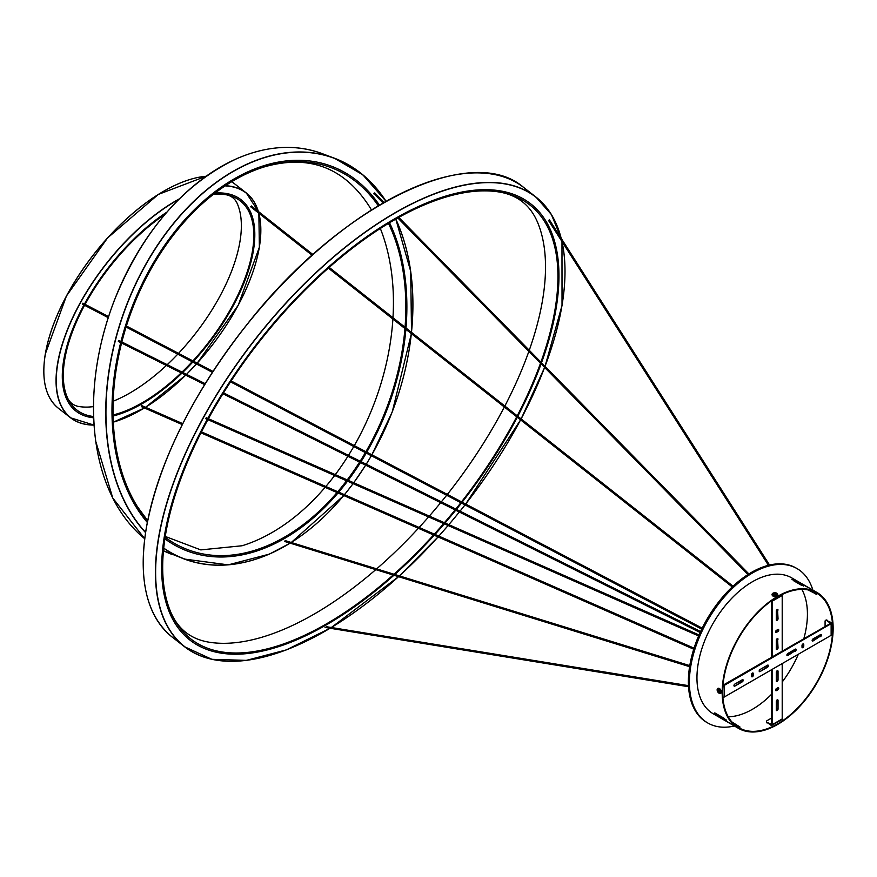 <?xml version="1.0" encoding="UTF-8"?>
<svg xmlns="http://www.w3.org/2000/svg" width="877" height="877" viewBox="0 0 877 877"><rect width="100%" height="100%" fill="white"/><g stroke="black" fill="none" stroke-linecap="round" stroke-linejoin="round"><path stroke-width="1.32" d="M734.389 725.992A89.169 51.48 -60 0 1 707.86 723.032A89.169 51.48 -60 0 1 689.388 682.207A89.169 51.48 120 0 1 728.316 592.479A89.169 51.48 120 0 1 797.029 568.581A89.169 51.48 120 0 1 812.858 590.078M713.209 713.768A78.47 45.308 -60 0 1 696.952 677.844A78.47 45.308 -60 0 1 731.21 598.87A78.47 45.308 -60 0 1 791.679 577.855L816.893 592.413A78.47 45.308 120 0 0 756.434 613.44A78.47 45.308 120 0 0 722.177 692.402A78.47 45.308 -60 0 0 738.434 728.327L713.209 713.768M801.83 589.388A77.757 44.891 -60 0 1 807.421 614.064A77.757 44.891 -60 0 1 803.781 638.884M798.344 654.253A77.757 44.891 -60 0 1 782.207 682.01M777.274 688.116A77.757 44.891 -60 0 1 775.52 690.111M771.607 694.244A77.757 44.891 -60 0 1 728.272 716.783M707.86 723.032L706.851 722.451A89.169 51.48 -60 0 1 688.379 681.626A89.169 51.48 120 0 1 727.307 591.887A89.169 51.48 120 0 1 796.02 568L797.029 568.581M816.893 592.413A78.47 45.308 120 0 1 833.15 628.338A78.47 45.308 -60 0 1 798.892 707.301A78.47 45.308 -60 0 1 738.434 728.327M737.93 726.255L733.523 723.7M719.03 716.805L730.146 723.382A78.47 45.308 -60 0 0 730.278 723.481L718.68 716.783A78.47 45.308 -60 0 1 718.537 716.684L718.603 716.575M715.204 713.133L726.2 719.918A78.47 45.308 -60 0 0 726.32 720.039L714.722 713.341A78.47 45.308 -60 0 1 714.602 713.22L714.777 712.913M718.636 688.226L720.291 689.267M775.016 595.943C772.79 596.404 772.034 595.965 772.747 594.639M814.854 593.016L810.436 590.473M808.309 587.491L799.353 582.602M797.215 581.374L808.473 587.711A78.47 45.308 -60 0 1 808.627 587.776M796.809 581.122L796.875 581.012A78.47 45.308 -60 0 1 797.029 581.078L799.484 582.394M803.189 585.946L803.672 586.066A78.47 45.308 -60 0 0 803.496 586.033L791.898 579.335A78.47 45.308 -60 0 1 792.063 579.368L794.639 580.497L793.685 580.804M803.672 586.066L794.639 580.497M832.646 628.623A77.757 44.891 -60 0 1 798.706 706.873A77.757 44.891 -60 0 1 738.785 727.713A77.757 44.891 -60 0 1 722.681 692.117A77.757 44.891 120 0 1 756.621 613.867A77.757 44.891 120 0 1 816.542 593.027A77.757 44.891 120 0 1 832.646 628.623M739.607 726.967L740.078 727.088A77.757 44.891 -60 0 1 739.914 727.055L733.578 723.755M731.813 721.881L740.078 727.088M724.457 718.493L717.331 714.382L716.969 715.007M716.761 714.031L717.331 714.382M816.651 594.463L816.048 594.551L816.651 594.463A77.757 44.891 -60 0 0 816.542 594.343L810.512 590.495M816.312 594.113L808.002 589.903M801.403 585.233L794.277 581.111M722.867 697.281A1.425 0.822 0 0 0 724.194 697.062L831.133 635.321A1.425 0.822 0 0 0 831.549 634.74L831.549 623.098A1.425 0.822 0 0 0 831.133 622.506L826.594 620.467A2.138 1.239 -120 0 0 825.52 620.368A2.138 1.239 -120 0 0 825.082 621.344L825.082 626.584M825.805 620.269A2.138 1.239 60 0 1 826.024 620.072A2.138 1.239 60 0 1 827.099 620.182M826.594 620.467L830.629 623.383L722.988 685.233M722.955 685.65A1.425 0.822 0 0 0 724.194 685.419L831.133 623.679A1.425 0.822 0 0 0 831.549 623.098M820.543 636.636A1.25 0.724 120 0 0 820.543 634.597L812.968 638.96A1.25 0.724 120 0 0 812.968 640.999L820.039 636.34A1.25 0.724 120 0 0 820.861 634.477M734.783 686.143L742.359 681.78A1.25 0.724 120 0 0 742.359 679.741L734.783 684.104A1.25 0.724 120 0 0 734.783 686.143L741.854 681.484A1.25 0.724 120 0 0 742.676 679.62M795.318 651.194A1.25 0.724 120 0 0 795.318 649.155L787.754 653.529A1.25 0.724 120 0 0 787.754 655.568L794.814 650.909A1.25 0.724 120 0 0 795.636 649.046M803.77 646.174L803.77 644.42A1.25 0.724 120 0 0 802.006 645.439L802.006 647.193A1.25 0.724 120 0 0 803.77 646.174L803.266 644.135A1.25 0.724 120 0 0 803.2 643.795M760.008 671.585L767.572 667.211A1.25 0.724 120 0 0 767.572 665.172L760.008 669.546A1.25 0.724 120 0 0 760.008 671.585L767.068 666.926A1.25 0.724 120 0 0 767.89 665.062M751.556 676.31A1.25 0.724 120 0 0 753.321 675.29L753.321 673.547A1.25 0.724 120 0 0 751.556 674.566L751.556 676.31M812.146 640.824A1.25 0.724 120 0 0 812.464 640.714L820.039 636.34M786.932 655.393A1.25 0.724 120 0 0 787.25 655.272L794.814 650.909M802.06 647.522A1.25 0.724 120 0 0 803.266 645.878M751.622 676.649A1.25 0.724 120 0 0 752.817 675.005L752.817 673.251A1.25 0.724 120 0 0 752.762 672.922M771.607 669.688L771.607 724.435L767.068 722.407L771.102 725.312A1.425 0.822 -120 0 0 771.815 725.389L781.911 719.557A1.425 0.822 -120 0 0 782.207 718.91L782.207 663.571M782.207 651.337L782.207 595.428A1.425 0.822 -120 0 0 781.988 594.584M772.111 657.169L772.111 601.249A1.425 0.822 -120 0 0 771.957 600.526M771.815 725.389A1.425 0.822 -120 0 0 772.111 724.731L772.111 669.392M771.585 600.778L771.607 657.454M778.042 610.063A1.25 0.724 120 0 0 776.277 611.083L776.277 619.82A1.25 0.724 120 0 0 778.042 618.8L777.537 609.767A1.25 0.724 120 0 0 777.482 609.438M778.042 709.076L778.042 700.339A1.25 0.724 120 0 0 776.277 701.359L776.277 710.096A1.25 0.724 120 0 0 778.042 709.076L777.537 700.054A1.25 0.724 120 0 0 777.482 699.714M778.042 639.18A1.25 0.724 120 0 0 776.277 640.199L776.277 648.936A1.25 0.724 120 0 0 778.042 647.917L777.537 638.894A1.25 0.724 120 0 0 777.482 638.555M777.921 629.5L776.397 630.377A1.25 0.724 120 0 0 776.397 632.416L777.921 631.539A1.25 0.724 120 0 0 777.921 629.5M778.042 679.96L778.042 671.223A1.25 0.724 120 0 0 776.277 672.242L776.277 680.969A1.25 0.724 120 0 0 778.042 679.96L777.537 670.927A1.25 0.724 120 0 0 777.482 670.598M777.921 689.782A1.25 0.724 120 0 0 777.921 687.743L776.397 688.62A1.25 0.724 120 0 0 776.397 690.659L777.921 689.782L777.417 689.497A1.25 0.724 120 0 0 778.239 687.634M767.068 722.988A2.138 1.239 180 0 1 766.443 722.111A2.138 1.239 180 0 1 766.509 721.815M771.607 718.033L767.068 720.653A2.138 1.239 0 0 0 766.443 721.53A2.138 1.239 0 0 0 767.068 722.407M776.331 620.149A1.25 0.724 120 0 0 777.537 618.504L777.537 609.767M776.331 710.436A1.25 0.724 120 0 0 777.537 708.791M776.331 649.276A1.25 0.724 120 0 0 777.537 647.632L777.537 638.894M775.575 632.24A1.25 0.724 120 0 0 775.893 632.12L777.417 631.243A1.25 0.724 120 0 0 778.239 629.379M776.331 681.308A1.25 0.724 120 0 0 777.537 679.664M775.575 690.484A1.25 0.724 120 0 0 775.893 690.363L777.417 689.497M718.778 691.339A4.33 2.499 180 0 0 720.313 691.789A3.771 2.182 120 0 0 720.313 692.26A4.33 2.499 180 0 1 718.778 691.81L718.625 691.898A4.33 2.499 -60 0 0 718.997 693.016A3.771 2.182 180 0 1 718.789 692.907A3.771 2.182 180 0 1 718.603 692.786A4.33 2.499 -60 0 1 718.219 691.657L718.066 691.394A4.33 2.499 180 0 1 717.287 690.506A3.771 2.182 -60 0 1 717.287 690.046A4.33 2.499 180 0 0 718.066 690.933L718.219 690.846A4.33 2.499 -60 0 1 718.603 689.289A3.771 2.182 0 0 0 718.789 689.41A3.771 2.182 0 0 0 718.997 689.519A4.33 2.499 -60 0 0 718.625 691.076L718.219 691.657M719.25 691.525L718.625 691.898M718.844 689.991L718.723 689.366M773.58 593.016A4.33 2.499 -120 0 1 774.742 593.247L775.038 593.247A4.33 2.499 -60 0 1 776.2 593.016A3.771 2.182 60 0 1 776.397 593.115A3.771 2.182 60 0 1 776.605 593.247A4.33 2.499 -60 0 0 775.443 593.477L775.443 593.652A4.33 2.499 -120 0 1 776.605 594.759A3.771 2.182 120 0 0 776.2 594.99A4.33 2.499 -120 0 0 775.038 593.882L774.742 593.882A4.33 2.499 -60 0 0 773.58 594.99A3.771 2.182 -120 0 0 773.371 594.869A3.771 2.182 -120 0 0 773.174 594.759A4.33 2.499 -60 0 1 774.336 593.652L774.336 593.477A4.33 2.499 -120 0 0 773.174 593.247A3.771 2.182 -60 0 1 773.58 593.016L773.788 593.291M774.336 594.2L774.336 593.477M775.443 593.477L775.443 594.2M775.871 594.617L776.474 594.825M773.306 594.825L773.898 594.617M164.602 534.937A276.781 129.621 -52 0 1 207.246 419.37A276.781 129.621 128 0 0 189.958 640.089A276.781 129.621 -52 0 1 164.602 534.937M207.761 418.428A276.781 129.621 -52 0 1 530.673 203.804A276.781 129.621 -52 0 1 556.029 308.945A276.781 129.621 -52 0 1 541.504 362.749A276.781 129.621 128 0 0 530.673 203.804A276.781 129.621 128 0 0 394.299 219.009A276.781 129.621 128 0 0 207.761 418.428M541.098 363.867A276.781 129.621 -52 0 1 517.781 416.268A276.781 129.621 128 0 0 541.098 363.867M517.277 417.233A276.781 129.621 -52 0 1 462.124 502.181A276.781 129.621 128 0 0 517.277 417.233M461.455 503.036A276.781 129.621 -52 0 1 456.402 509.373A276.781 129.621 128 0 0 461.455 503.036M455.722 510.217A276.781 129.621 -52 0 1 445.045 523.01A276.781 129.621 128 0 0 455.722 510.217M444.31 523.854A276.781 129.621 -52 0 1 434.981 534.422A276.781 129.621 128 0 0 444.31 523.854M434.225 535.255A276.781 129.621 -52 0 1 394.793 574.468A276.781 129.621 128 0 0 434.225 535.255M393.861 575.301A276.781 129.621 -52 0 1 189.958 640.089A276.781 129.621 128 0 0 326.332 624.884A276.781 129.621 128 0 0 393.861 575.301M326.397 626.704L325.926 627.713M549.473 219.941L548.794 220.872M206.555 417.89L205.974 418.8M538.379 224.326A275.356 128.963 -52 0 1 538.522 224.709A275.356 128.963 -52 0 1 529.259 350.274M528.864 351.403A275.356 128.963 -52 0 1 504.845 406.051M504.341 407.016A275.356 128.963 -52 0 1 447.336 494.42M446.656 495.264A275.356 128.963 -52 0 1 441.361 501.841M440.671 502.685A275.356 128.963 -52 0 1 429.335 516.082M428.601 516.926A275.356 128.963 -52 0 1 419.14 527.461M418.373 528.294A275.356 128.963 -52 0 1 376.661 568.866M375.707 569.688A275.356 128.963 -52 0 1 314.087 614.141A275.356 128.963 -52 0 1 212.146 642.633A275.356 128.963 -52 0 1 211.741 642.589M208.408 418.702A275.356 128.963 -52 0 1 394.124 220.05A275.356 128.963 -52 0 1 496.064 191.559A275.356 128.963 -52 0 1 540.901 362.135M540.506 363.253A275.356 128.963 -52 0 1 517.222 415.819M516.717 416.783A275.356 128.963 -52 0 1 461.521 501.863M460.853 502.718A275.356 128.963 -52 0 1 455.799 509.066M455.108 509.91A275.356 128.963 -52 0 1 444.398 522.725M443.674 523.569A275.356 128.963 -52 0 1 434.323 534.137M433.567 534.97A275.356 128.963 -52 0 1 394.003 574.227M393.071 575.06A275.356 128.963 -52 0 1 326.507 623.832A275.356 128.963 -52 0 1 169.689 609.471A275.356 128.963 -52 0 1 207.893 419.644M114.153 442.512A205.448 137.415 -69.5 0 1 120.697 342.6A205.448 137.415 110.5 0 0 147.314 522.451A205.448 137.415 -69.5 0 1 114.153 442.512M120.971 341.537A205.448 137.415 -69.5 0 1 331.353 166.191A205.448 137.415 -69.5 0 1 379.423 205.152A205.448 137.415 110.5 0 0 331.353 166.191A205.448 137.415 110.5 0 0 234.203 178.875A205.448 137.415 110.5 0 0 120.971 341.537M389.531 222.758A205.448 137.415 -69.5 0 1 404.703 274.764A205.448 137.415 -69.5 0 1 405.996 328.02A205.448 137.415 110.5 0 0 389.531 222.758M405.887 329.292A205.448 137.415 -69.5 0 1 366.772 452.137A205.448 137.415 110.5 0 0 405.887 329.292M366.235 453.069A205.448 137.415 -69.5 0 1 361.028 461.653A205.448 137.415 110.5 0 0 366.235 453.069M360.458 462.563A205.448 137.415 -69.5 0 1 348.18 480.311A205.448 137.415 110.5 0 0 360.458 462.563M347.511 481.188A205.448 137.415 -69.5 0 1 338.73 492.15A205.448 137.415 110.5 0 0 347.511 481.188M338.007 493.006A205.448 137.415 -69.5 0 1 187.503 551.085A205.448 137.415 -69.5 0 1 164.898 538.84A205.448 137.415 110.5 0 0 187.503 551.085A205.448 137.415 110.5 0 0 284.652 538.401A205.448 137.415 110.5 0 0 338.007 493.006M285.661 540.857L284.543 541.504L285.266 541.745M374.808 193.039L374.062 193.192L374.15 194.255L375.224 193.422L374.687 192.929M119.316 340.714L118.965 341.734M121.848 341.986A204.023 136.461 -69.5 0 1 234.378 180.125A204.023 136.461 -69.5 0 1 264.339 166.882C308.857 154.231 343.762 167.277 369.064 206.029A204.023 136.461 -69.5 0 1 371.453 210.02M380.333 228.469A204.023 136.461 -69.5 0 1 392.973 317.737M392.896 319.042A204.023 136.461 -69.5 0 1 354.319 445.604M353.782 446.536A204.023 136.461 -69.5 0 1 348.487 455.371M347.906 456.281A204.023 136.461 -69.5 0 1 335.288 474.632M334.63 475.509A204.023 136.461 -69.5 0 1 325.838 486.494M325.115 487.338A204.023 136.461 -69.5 0 1 272.067 532.514A204.023 136.461 -69.5 0 1 242.096 545.757L200.8 549.901L165.271 536.45M264.339 166.882A204.023 136.461 -69.5 0 1 378.316 205.81M388.478 223.394A204.023 136.461 -69.5 0 1 405.053 327.274M404.944 328.557A204.023 136.461 -69.5 0 1 365.906 451.688M365.369 452.609A204.023 136.461 -69.5 0 1 360.151 461.214M359.57 462.113A204.023 136.461 -69.5 0 1 347.237 479.894M346.568 480.771A204.023 136.461 -69.5 0 1 337.755 491.723M337.031 492.578A204.023 136.461 -69.5 0 1 284.477 537.163A204.023 136.461 -69.5 0 1 165.139 537.283M147.643 520.785A204.023 136.461 -69.5 0 1 137.371 506.61A204.023 136.461 -69.5 0 1 121.574 343.039M63.714 360.206A134.115 62.804 -52 0 1 83.973 304.955A134.115 62.804 128 0 0 76.003 411.149A134.115 62.804 -52 0 1 63.714 360.206M84.488 304.012A134.115 62.804 -52 0 1 166.871 212.146A134.115 62.804 128 0 0 84.488 304.012M215.051 193.061A134.115 62.804 -52 0 1 241.087 199.759A134.115 62.804 -52 0 1 253.376 250.701A134.115 62.804 -52 0 1 193.543 361.247A134.115 62.804 128 0 0 241.087 199.759A134.115 62.804 128 0 0 215.051 193.061M192.797 362.058A134.115 62.804 -52 0 1 182.69 372.418A134.115 62.804 128 0 0 192.797 362.058M181.868 373.207A134.115 62.804 -52 0 1 113.078 416.016A134.115 62.804 128 0 0 142.074 403.782A134.115 62.804 128 0 0 181.868 373.207M93.664 417.803A134.115 62.804 -52 0 1 76.003 411.149A134.115 62.804 128 0 0 93.664 417.803M142.184 405.843L141.515 406.709M251.578 206.117L251.03 207.049M83.37 303.431L82.635 304.253M237.908 205.207A132.69 62.135 -52 0 1 237.985 205.393A132.69 62.135 -52 0 1 178.524 353.354M177.757 354.165A132.69 62.135 -52 0 1 167.222 364.679M166.389 365.457A132.69 62.135 -52 0 1 129.829 393.039A132.69 62.135 -52 0 1 113.166 401.217M93.477 406.61A132.69 62.135 -52 0 1 80.717 406.775A132.69 62.135 -52 0 1 80.52 406.753M213.396 194.343A132.69 62.135 -52 0 1 223.953 194.431A132.69 62.135 -52 0 1 192.929 360.918M192.173 361.73A132.69 62.135 -52 0 1 182.032 372.089M181.21 372.878A132.69 62.135 -52 0 1 142.249 402.74A132.69 62.135 -52 0 1 113.056 414.964M93.62 416.531A132.69 62.135 -52 0 1 66.685 395.823A132.69 62.135 -52 0 1 84.587 305.273M85.102 304.341A132.69 62.135 -52 0 1 164.986 214.328M830.629 623.383L830.629 622.802M831.133 635.321L831.133 623.679M724.194 697.062L724.194 685.419M782.207 595.428L772.111 601.249M782.207 718.91L772.111 724.731M719.107 693.247A2.774 1.601 60 0 1 718.658 692.929A2.774 1.601 60 0 1 717.189 690.385A2.774 1.601 60 0 1 719.107 688.708A2.774 1.601 60 0 1 721.069 692.106A2.774 1.601 60 0 1 719.107 693.247M717.364 688.916A2.85 1.644 60 0 1 717.792 688.434A2.85 1.644 60 0 1 719.217 688.577A2.85 1.644 60 0 1 721.08 691.087A2.85 1.644 60 0 1 720.642 693.378A2.85 1.644 60 0 1 720.017 693.51M717.857 688.401A2.85 1.644 60 0 1 717.923 688.357A2.85 1.644 60 0 1 719.348 688.5A2.85 1.644 60 0 1 721.212 691.021A2.85 1.644 60 0 1 720.784 693.301A2.85 1.644 60 0 1 720.708 693.334M718.625 691.076L718.066 691.394M719.403 688.533A2.784 1.611 60 0 1 721.365 691.964M772.922 595.483A2.774 1.601 180 0 1 773.426 592.995A2.774 1.601 180 0 1 776.353 592.995A2.774 1.601 180 0 1 776.858 593.214A2.774 1.601 180 0 1 776.858 595.483A2.774 1.601 180 0 1 772.922 595.483M777.537 593.882A2.85 1.644 180 0 1 777.746 594.485A2.85 1.644 180 0 1 775.981 596.009A2.85 1.644 180 0 1 772.867 595.647A2.85 1.644 180 0 1 772.034 594.485A2.85 1.644 180 0 1 772.231 593.882M777.735 594.562A2.85 1.644 180 0 1 777.746 594.639A2.85 1.644 180 0 1 775.981 596.163A2.85 1.644 180 0 1 772.867 595.801A2.85 1.644 180 0 1 772.034 594.639A2.85 1.644 180 0 1 772.034 594.562M775.038 593.247L775.038 593.882M774.742 593.247L774.742 593.882M776.879 595.823A2.784 1.611 180 0 1 772.922 595.834L772.034 594.485L773.426 592.995A4.341 4.341 0 0 1 776.353 592.995L777.746 594.639L772.889 595.834M143.247 559.351A285.2 133.567 -52 0 1 146.229 528.678A285.2 133.567 -52 0 1 441.021 178.042M561.105 238.171A285.2 133.567 128 0 0 357.904 237.612A285.2 133.567 128 0 0 158.649 538.379A285.2 133.567 128 0 0 329.895 628.349L286.362 649.89L246.349 660.381L211.883 659.318L184.587 646.755A285.343 133.633 128 0 0 267.189 656.139M331.309 627.504A285.2 133.567 128 0 0 398.476 576.726L331.342 627.504M399.397 575.893A285.2 133.567 128 0 0 438.062 536.943L399.419 575.893M438.818 536.099A285.2 133.567 128 0 0 448.103 525.52L438.829 536.11M448.827 524.676A285.2 133.567 128 0 0 459.329 512.025M460.019 511.17A285.2 133.567 128 0 0 465.007 504.9L460.03 511.181M465.676 504.034A285.2 133.567 128 0 0 520.598 419.853L465.687 504.045M544.617 367.452L521.124 418.899A285.2 133.567 128 0 0 544.606 367.43M545.023 366.334A285.2 133.567 128 0 0 561.982 305.514A285.2 133.567 128 0 0 561.883 241.383M158.441 538.357A285.343 133.633 128 0 0 184.587 646.755L172.363 637.217A285.343 133.633 -52 0 1 146.229 528.809A285.343 133.633 -52 0 1 310.502 256.84A285.343 133.633 -52 0 1 523.624 187.426L535.847 196.974A285.343 133.633 128 0 0 322.725 266.378A285.343 133.633 128 0 0 158.441 538.357M564.963 274.841A285.343 133.633 128 0 0 561.949 241.482M561.181 238.292A285.343 133.633 128 0 0 535.847 196.974L551.403 214.558L561.214 238.358M93.773 396.426A213.867 143.039 -69.5 0 1 159.165 221.464M385.99 201.348A213.867 143.039 110.5 0 0 201.557 194.409A213.867 143.039 110.5 0 0 108.2 445.954A213.867 143.039 110.5 0 0 145.604 532.394M163.725 548.136A213.867 143.039 110.5 0 0 289.991 543.203A214.01 143.137 110.5 0 1 184.411 559.066A214.01 143.137 110.5 0 1 163.703 548.322M291.197 542.457A213.867 143.039 110.5 0 0 343.74 495.516A214.01 143.137 110.5 0 1 291.241 542.468M347.27 491.175A214.01 143.137 110.5 0 1 344.453 494.661A213.867 143.039 110.5 0 0 353.058 483.633M353.705 482.745A213.867 143.039 110.5 0 0 365.643 465.15M366.213 464.24A213.867 143.039 110.5 0 0 371.311 455.733M371.837 454.801A213.867 143.039 110.5 0 0 411.346 333.611M411.477 332.35A213.867 143.039 110.5 0 0 410.655 271.333A213.867 143.039 110.5 0 0 395.768 219.107M322.034 153.574C295.571 143.949 267.277 145.593 237.13 158.507C183.457 183.841 142.469 231.265 114.174 300.767C95.933 349.09 89.783 395.955 95.746 441.361L112.771 498.037L144.727 538.73A214.01 143.137 -69.5 0 1 95.779 441.405A214.01 143.137 -69.5 0 1 158.298 222.572A214.01 143.137 -69.5 0 1 322.034 153.574L334.247 158.134L362.892 174.874L386.066 201.304A214.01 143.137 110.5 0 0 334.247 158.134A214.01 143.137 110.5 0 0 170.511 227.143A214.01 143.137 110.5 0 0 108.003 445.976A214.01 143.137 110.5 0 0 145.56 532.624M412.661 316.213A214.01 143.137 110.5 0 0 410.655 271.234A214.01 143.137 110.5 0 0 395.801 219.086L410.699 271.278L411.521 332.383M172.188 554.505A214.01 143.137 -69.5 0 1 163.473 550.745L184.411 559.066L228.217 564.865L269.305 554.132L290.068 543.225M43.85 369.305A142.534 66.751 -52 0 1 45.341 353.946A142.534 66.751 -52 0 1 192.699 178.7M178.787 199.408A142.534 66.751 128 0 0 57.761 363.637A142.534 66.751 128 0 0 94.047 425.06M113.297 422.133A142.534 66.751 128 0 0 144.387 407.98M145.494 407.29A142.534 66.751 128 0 0 185.727 375.137M186.527 374.336A142.534 66.751 128 0 0 196.448 363.977L186.538 374.347M197.193 363.155A142.534 66.751 128 0 0 259.329 247.27A142.534 66.751 128 0 0 258.77 213.155M258.255 211.39A142.534 66.751 128 0 0 225.093 185.891M179.292 198.893A142.677 66.816 128 0 0 57.564 363.626A142.677 66.816 128 0 0 70.631 417.825A142.677 66.816 128 0 0 94.058 425.104L70.631 417.825L58.408 408.276A142.677 66.816 -52 0 1 45.341 354.078A142.677 66.816 -52 0 1 206.007 176.288M260.82 231.901A142.677 66.816 128 0 0 258.825 213.21M234.038 183.392L231.681 181.714A142.677 66.816 -52 0 1 234.038 183.392L246.262 192.929L258.353 211.467A142.677 66.816 128 0 0 246.262 192.929A142.677 66.816 128 0 0 225.367 185.705M285.332 540.681L284.959 541.493M285.146 540.528L285.409 541.679M375.323 193.521L374.523 194.223M205.207 383.688L119.678 340.89L119.557 341.57M142.041 405.788L141.581 406.698M142.271 406.018L141.942 406.764M766.443 721.53L766.443 722.111M717.189 690.385A4.341 4.341 0 0 0 718.658 692.929L720.784 693.301L719.392 688.5L717.792 688.434L717.189 690.385M775.378 594.146L775.378 593.554M774.402 594.146L774.402 593.554M561.982 241.537L562.025 305.459L545.045 366.345M459.34 512.036L448.838 524.687M523.624 187.426C470.752 141.449 340.232 205.755 247.983 323.24C192.458 393.696 158.529 462.19 146.185 528.732C138.073 580.081 146.81 616.246 172.363 637.217M496.064 191.559C516.904 194.047 531.067 205.108 538.522 224.709M169.689 609.471C177.165 629.094 191.318 640.144 212.146 642.633M411.39 333.633L392.26 411.872L371.87 454.812M371.344 455.744L366.246 464.262M365.676 465.172L353.749 482.767M353.091 483.655L344.497 494.683M343.784 495.538L291.274 542.479M137.371 506.61L147.676 520.653M258.858 213.232L259.373 247.215L238.27 305.152L197.204 363.166M185.738 375.148L145.527 407.312M144.409 407.991L113.308 422.177M206.051 176.266L158.298 194.431L107.52 237.985L66.422 296.02L45.297 353.99C41.241 379.675 45.615 397.774 58.408 408.276M223.953 194.431C230.98 195.089 235.65 198.739 237.985 205.393M66.685 395.823C69.02 402.477 73.701 406.128 80.717 406.775M688.544 686.735L325.06 627.428M326.145 626.66L688.478 685.65M548.509 220.423L768.46 565.292M549.331 219.71L769.557 565.029M205.536 418.614L698.618 635.946M206.194 417.737L699.046 634.959M284.543 541.416L689.596 666.684M285.474 540.692L689.771 665.621M373.887 193.653L374.501 194.212M374.534 194.245L383.117 202.982M397.818 217.956L747.971 574.523M375.224 193.422L384.082 202.434M398.783 217.408L748.892 573.942M118.34 341.416L204.648 384.597M118.834 340.462L119.601 340.857M223.514 392.852L700.58 631.539M222.944 393.762L700.131 632.503M141.767 405.612L182.756 423.657M182.273 424.611L141.46 406.676M201.447 431.868L694.047 648.18M200.965 432.821L693.729 649.21M251.381 205.963L312.936 254.549M329.193 267.386L733.051 586.198M250.603 206.709L312.124 255.273M328.371 268.11L732.262 586.943M82.383 304.122L108.2 317.671M126.069 327.044L212.398 372.341M230.53 381.857L701.732 629.116M82.898 303.179L108.54 316.63M126.398 326.003L212.979 371.442M231.122 380.958L702.203 628.151"/></g></svg>
